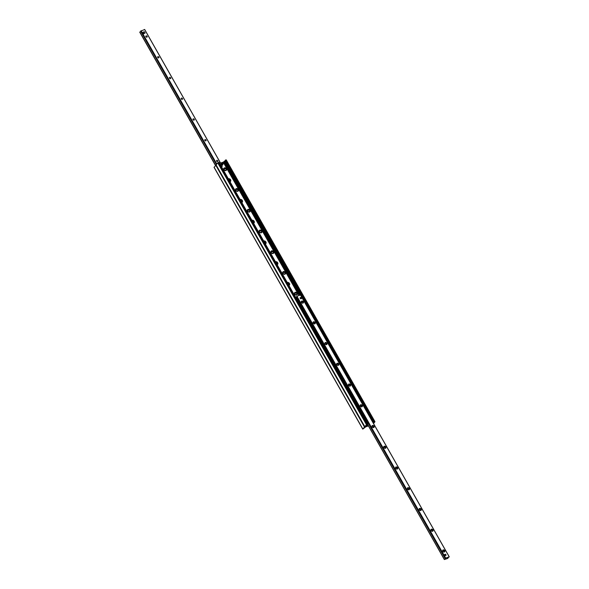 <?xml version="1.0" encoding="UTF-8"?>
<svg xmlns="http://www.w3.org/2000/svg" width="589" height="589" viewBox="0 0 589 589"><rect width="100%" height="100%" fill="white"/><g stroke="black" fill="none" stroke-linecap="round" stroke-linejoin="round"><path stroke-width="0.88" d="M289.339 285.194A1.782 1.384 40.3 0 0 289.103 283.427A1.782 1.384 40.3 0 0 287.314 282.61M287.226 282.448A1.782 1.384 -139.7 0 1 289.251 283.147A1.782 1.384 -139.7 0 1 289.442 285.083A1.782 1.384 -139.7 0 1 288.919 285.429M277.559 264.454A1.782 1.384 40.3 0 0 277.323 262.694A1.782 1.384 40.3 0 0 275.534 261.869M275.438 261.707A1.782 1.384 -139.7 0 1 277.463 262.407A1.782 1.384 -139.7 0 1 277.662 264.343A1.782 1.384 -139.7 0 1 277.132 264.689M265.772 243.713A1.782 1.384 40.3 0 0 265.543 241.954A1.782 1.384 40.3 0 0 263.747 241.129M263.658 240.967A1.782 1.384 -139.7 0 1 265.683 241.667A1.782 1.384 -139.7 0 1 265.875 243.61A1.782 1.384 -139.7 0 1 265.352 243.949M253.992 222.973A1.782 1.384 40.3 0 0 253.763 221.214A1.782 1.384 40.3 0 0 251.967 220.389M251.878 220.234A1.782 1.384 -139.7 0 1 253.903 220.934A1.782 1.384 -139.7 0 1 254.095 222.87A1.782 1.384 -139.7 0 1 253.572 223.209M242.212 202.233A1.782 1.384 40.3 0 0 241.983 200.474A1.782 1.384 40.3 0 0 240.187 199.649M240.098 199.494A1.782 1.384 -139.7 0 1 242.123 200.194A1.782 1.384 -139.7 0 1 242.315 202.13A1.782 1.384 -139.7 0 1 241.792 202.476M368.081 425.317L367.124 425.633L366.837 425.133M226.176 160.017L223.224 162.174L219.587 163.389M228.311 178.754A1.782 1.384 -139.7 0 1 230.336 179.454A1.782 1.384 -139.7 0 1 230.535 181.39A1.782 1.384 -139.7 0 1 230.004 181.736M226.154 170.383A1.472 1.141 -139.7 0 1 223.997 168.189A1.59 1.244 -139.7 0 1 226.434 170.25A1.59 1.244 -139.7 0 1 225.97 170.552A1.472 1.141 40.3 0 0 226.191 169.043A1.472 1.141 40.3 0 0 223.768 168.726A1.472 1.141 -139.7 0 1 223.916 168.483L223.908 168.491M237.757 191.292A1.59 1.244 -139.7 0 1 235.784 188.929A1.59 1.244 -139.7 0 1 238.214 190.991A1.59 1.244 -139.7 0 1 237.757 191.292M249.537 212.033A1.59 1.244 -139.7 0 1 247.564 209.669A1.59 1.244 -139.7 0 1 249.994 211.731A1.59 1.244 -139.7 0 1 249.537 212.033M261.317 232.773A1.59 1.244 -139.7 0 1 259.344 230.409A1.59 1.244 -139.7 0 1 261.774 232.471A1.59 1.244 -139.7 0 1 261.317 232.773M273.097 253.513A1.59 1.244 -139.7 0 1 271.124 251.15A1.59 1.244 -139.7 0 1 273.554 253.211A1.59 1.244 -139.7 0 1 273.097 253.513M284.885 274.253A1.59 1.244 -139.7 0 1 282.911 271.89A1.59 1.244 -139.7 0 1 285.341 273.944A1.59 1.244 -139.7 0 1 284.885 274.253M296.665 294.993A1.59 1.244 -139.7 0 1 294.691 292.63A1.59 1.244 -139.7 0 1 297.121 294.684A1.59 1.244 -139.7 0 1 296.665 294.993M230.432 181.493A1.782 1.384 40.3 0 0 230.196 179.733A1.782 1.384 40.3 0 0 228.407 178.909M367.124 425.633L366.638 425.096L367.698 424.109L366.468 424.691L364.775 426.738L368.258 425.626L364.481 427.032L362.772 429.131L365.776 426.826L368.434 425.935M297.018 294.794A1.59 1.244 40.3 0 0 294.603 292.748M285.238 274.054A1.59 1.244 40.3 0 0 282.823 272.008M273.458 253.314A1.59 1.244 40.3 0 0 271.043 251.267M261.671 232.574A1.59 1.244 40.3 0 0 259.256 230.527M249.891 211.834A1.59 1.244 40.3 0 0 247.476 209.787M238.111 191.094A1.59 1.244 40.3 0 0 235.696 189.047M226.331 170.354A1.59 1.244 40.3 0 0 223.916 168.307M373.522 423.498L374.972 421.709L373.249 423.02M366.91 425.707L366.365 425.803L366.689 425.339M218.872 162.395L217.724 162.851L216.126 164.92M214.182 167.32L216.06 164.964M142.884 34.302L142.45 33.536M146.153 35.892A0.758 0.589 -139.7 0 1 147.095 37.019A0.758 0.589 -139.7 0 1 145.932 36.039A0.758 0.589 -139.7 0 1 146.153 35.892M157.933 56.632A0.758 0.589 -139.7 0 1 158.875 57.759A0.758 0.589 -139.7 0 1 157.719 56.78A0.758 0.589 -139.7 0 1 157.933 56.632M169.72 77.373A0.758 0.589 -139.7 0 1 170.663 78.499A0.758 0.589 -139.7 0 1 169.499 77.52A0.758 0.589 -139.7 0 1 169.72 77.373M181.5 98.113A0.758 0.589 -139.7 0 1 182.443 99.239A0.758 0.589 -139.7 0 1 181.279 98.253A0.758 0.589 -139.7 0 1 181.5 98.113M193.28 118.853A0.758 0.589 -139.7 0 1 194.223 119.979A0.758 0.589 -139.7 0 1 193.059 118.993A0.758 0.589 -139.7 0 1 193.28 118.853M205.06 139.593A0.758 0.589 -139.7 0 1 206.003 140.719A0.758 0.589 -139.7 0 1 204.847 139.733A0.758 0.589 -139.7 0 1 205.06 139.593M216.848 160.326A0.758 0.589 -139.7 0 1 217.79 161.46A0.758 0.589 -139.7 0 1 216.627 160.473A0.758 0.589 -139.7 0 1 216.848 160.326M144.636 29.502L141.036 31.048L216.642 164.132L141.036 31.048M141.124 31.195L139.726 32.152L215.5 165.48M444.982 554.264A0.773 0.604 -139.7 0 1 445.718 555.56A0.773 0.604 -139.7 0 1 444.982 554.264M444.349 556.318L443.915 555.552M300.419 297.504A0.773 0.604 -139.7 0 1 301.156 298.8A0.773 0.604 -139.7 0 1 300.419 297.504M302.967 303.129A1.237 0.964 -139.7 0 1 301.244 301.855A1.237 0.964 -139.7 0 1 302.923 301.296A1.237 0.964 -139.7 0 1 302.967 303.129M302.547 302.96A0.758 0.589 40.3 0 0 301.818 301.686A0.758 0.589 40.3 0 0 302.547 302.96M314.747 323.869A1.237 0.964 -139.7 0 1 313.031 322.595A1.237 0.964 -139.7 0 1 314.703 322.036A1.237 0.964 -139.7 0 1 314.747 323.869M314.327 323.7A0.758 0.589 40.3 0 0 313.606 322.426A0.758 0.589 40.3 0 0 314.327 323.7M326.527 344.609A1.237 0.964 -139.7 0 1 324.811 343.335A1.237 0.964 -139.7 0 1 326.483 342.769A1.237 0.964 -139.7 0 1 326.527 344.609M326.107 344.44A0.758 0.589 40.3 0 0 325.386 343.159A0.758 0.589 40.3 0 0 326.107 344.44M338.314 365.349A1.237 0.964 -139.7 0 1 336.591 364.076A1.237 0.964 -139.7 0 1 338.263 363.509A1.237 0.964 -139.7 0 1 338.314 365.349M337.895 365.18A0.758 0.589 40.3 0 0 337.166 363.899A0.758 0.589 40.3 0 0 337.895 365.18M350.094 386.089A1.237 0.964 -139.7 0 1 348.371 384.816A1.237 0.964 -139.7 0 1 350.043 384.249A1.237 0.964 -139.7 0 1 350.094 386.089M349.675 385.913A0.758 0.589 40.3 0 0 348.946 384.639A0.758 0.589 40.3 0 0 349.675 385.913M361.874 406.83A1.237 0.964 -139.7 0 1 360.151 405.556A1.237 0.964 -139.7 0 1 361.83 404.989A1.237 0.964 -139.7 0 1 361.874 406.83M361.455 406.653A0.758 0.589 40.3 0 0 360.733 405.379A0.758 0.589 40.3 0 0 361.455 406.653M373.654 427.57A1.237 0.964 -139.7 0 1 371.939 426.289A1.237 0.964 -139.7 0 1 373.61 425.729A1.237 0.964 -139.7 0 1 373.654 427.57M373.235 427.393A0.758 0.589 40.3 0 0 372.513 426.119A0.758 0.589 40.3 0 0 373.235 427.393M385.442 448.303A1.237 0.964 -139.7 0 1 383.719 447.029A1.237 0.964 -139.7 0 1 385.39 446.469A1.237 0.964 -139.7 0 1 385.442 448.303M385.015 448.133A0.758 0.589 40.3 0 0 384.293 446.86A0.758 0.589 40.3 0 0 385.015 448.133M397.222 469.043A1.237 0.964 -139.7 0 1 395.499 467.769A1.237 0.964 -139.7 0 1 397.17 467.21A1.237 0.964 -139.7 0 1 397.222 469.043M396.802 468.873A0.758 0.589 40.3 0 0 396.073 467.6A0.758 0.589 40.3 0 0 396.802 468.873M409.002 489.783A1.237 0.964 -139.7 0 1 407.279 488.509A1.237 0.964 -139.7 0 1 408.957 487.95A1.237 0.964 -139.7 0 1 409.002 489.783M408.582 489.614A0.758 0.589 40.3 0 0 407.86 488.34A0.758 0.589 40.3 0 0 408.582 489.614M420.782 510.523A1.237 0.964 -139.7 0 1 419.066 509.249A1.237 0.964 -139.7 0 1 420.737 508.69A1.237 0.964 -139.7 0 1 420.782 510.523M420.362 510.354A0.758 0.589 40.3 0 0 419.64 509.08A0.758 0.589 40.3 0 0 420.362 510.354M432.569 531.263A1.237 0.964 -139.7 0 1 430.846 529.99A1.237 0.964 -139.7 0 1 432.517 529.43A1.237 0.964 -139.7 0 1 432.569 531.263M432.142 531.094A0.758 0.589 40.3 0 0 431.42 529.82A0.758 0.589 40.3 0 0 432.142 531.094M444.349 552.003A1.237 0.964 -139.7 0 1 442.626 550.73A1.237 0.964 -139.7 0 1 444.297 550.17A1.237 0.964 -139.7 0 1 444.349 552.003M443.929 551.834A0.758 0.589 40.3 0 0 443.2 550.56A0.758 0.589 40.3 0 0 443.929 551.834M447.942 558.357L447.736 557.96L449.216 556.855L445.667 558.048L445.821 558.505L444.334 559.55L447.942 558.357M300.53 295.015L449.274 556.848L300.53 295.015L296.922 296.208L445.593 558.505L296.849 296.672M296.93 296.819L296.481 297.062M367.411 424.551L368.265 423.535L367.941 423.152L368.265 423.535M367.322 424.868L366.689 424.941M367.963 423.638L367.646 424.014M367.234 424.507L366.778 425.103M296.098 297.128L296.723 297.158L295.774 297.504M296.723 297.158L368.243 423.049M373.662 422.733L373.154 421.4L372.837 422.298M372.852 421.503L301.34 295.612M373.154 421.4L301.634 295.509M296.422 297.261L367.941 423.152M222.789 164.397L222.797 164.478A0.928 0.722 40.3 0 0 221.92 162.939L221.972 162.962A0.869 0.677 -139.7 0 1 222.789 164.397L221.972 162.962M221.943 163.315A7.738 4.395 -108.6 0 1 221.817 163.057L221.92 162.939M222.546 164.375A7.738 4.395 -108.6 0 0 222.694 164.596L222.598 164.464A0.869 0.677 -139.7 0 1 221.781 163.028L221.722 163.006A0.928 0.722 40.3 0 0 222.598 164.545M222.723 164.559A0.928 0.722 -139.7 0 1 221.295 164.567A0.928 0.722 -139.7 0 1 221.427 163.396M222.598 164.464L221.781 163.028M301.332 298.697A0.773 0.604 40.3 0 0 300.154 297.703M300.081 298.027A0.714 0.552 -139.7 0 1 301.296 298.049A0.714 0.552 -139.7 0 1 301.023 298.829M445.895 555.456A0.773 0.604 40.3 0 0 444.724 554.463M444.643 554.786A0.714 0.552 -139.7 0 1 445.866 554.816A0.714 0.552 -139.7 0 1 445.586 555.582M145.137 33.013L143.606 33.801L142.862 32.505L143.193 32.123L144.401 31.718L145.137 33.013L143.93 33.418L143.193 32.123M143.606 33.801L143.93 33.418M221.972 166.488A0.928 0.722 -139.7 0 1 221.574 166.893M220.661 165.288A0.928 0.722 -139.7 0 1 222.171 166.341A0.928 0.722 -139.7 0 1 221.354 166.496M229.496 180.83A0.81 0.626 40.3 0 0 228.988 179.417A0.81 0.626 40.3 0 0 228.746 179.512M235.556 189.444A1.472 1.141 -139.7 0 1 235.696 189.224L237.993 189.71L237.927 191.131A1.472 1.141 -139.7 0 1 237.742 191.3A1.472 1.141 40.3 0 0 237.971 189.783A1.472 1.141 40.3 0 0 235.548 189.467M241.276 201.571A0.81 0.626 40.3 0 0 240.768 200.157A0.81 0.626 40.3 0 0 240.533 200.253M247.468 209.971L249.78 210.45L249.729 211.856A1.472 1.141 -139.7 0 1 249.522 212.04A1.472 1.141 40.3 0 0 249.751 210.516A1.472 1.141 40.3 0 0 247.328 210.207A1.472 1.141 -139.7 0 1 247.476 209.964M253.056 222.311A0.81 0.626 40.3 0 0 252.548 220.897A0.81 0.626 40.3 0 0 252.313 220.993M264.836 243.043A0.81 0.626 40.3 0 0 264.328 241.637A0.81 0.626 40.3 0 0 264.093 241.733M270.896 251.665A1.472 1.141 -139.7 0 1 271.036 251.444L273.34 251.93L273.289 253.336A1.472 1.141 -139.7 0 1 273.09 253.52A1.472 1.141 40.3 0 0 273.311 251.996A1.472 1.141 40.3 0 0 270.896 251.687M276.624 263.784A0.81 0.626 40.3 0 0 276.116 262.377A0.81 0.626 40.3 0 0 275.873 262.473M285.061 274.084A1.472 1.141 -139.7 0 1 284.87 274.26A1.472 1.141 40.3 0 0 285.098 272.736A1.472 1.141 40.3 0 0 282.83 272.177A1.472 1.141 -139.7 0 1 282.823 272.184A1.472 1.141 40.3 0 0 282.676 272.427A1.472 1.141 -139.7 0 1 282.816 272.192L285.12 272.67L285.054 274.091M288.404 284.524A0.81 0.626 40.3 0 0 287.896 283.118A0.81 0.626 40.3 0 0 287.653 283.213L287.896 283.118M298.976 295.516L223.224 162.174M374.685 421.717L225.94 159.877M374.332 421.834L225.587 159.994M373.941 422.136L225.197 160.296M374.022 422.306L225.278 160.473M301.31 295.376L224.917 160.893M300.331 295.06L224.343 161.298M300.184 295.111L224.225 161.393M299.808 295.236L223.96 161.71M367.551 424.117L218.806 162.277M367.197 424.235L218.46 162.395M366.468 424.691L217.724 162.851M364.812 426.642L216.067 164.81M214.079 167.151L362.824 428.983M215.736 165.192L364.481 427.032M216.656 164.11L140.904 30.768M216.789 163.956L141.058 30.643M216.509 164.287L140.948 31.283M216.354 164.471L140.749 31.386M215.589 165.369L139.836 32.02M215.545 165.421L139.792 32.064M220.522 163.079L144.607 29.45M449.216 556.855L300.471 295.015M445.667 558.048L296.922 296.208M445.52 558.136L296.775 296.296M445.468 558.195L296.723 296.355M445.453 558.225L296.709 296.385M445.505 558.74L296.76 296.908M445.306 558.843L368.25 423.204M444.393 559.484L367.61 424.316M444.364 559.498L367.588 424.345M226.073 168.977A1.163 0.906 -139.7 0 1 225.189 170.273A1.163 0.906 -139.7 0 1 224.232 168.587A1.163 0.906 -139.7 0 1 226.073 168.977M237.853 189.717A1.163 0.906 -139.7 0 1 236.969 191.013A1.163 0.906 -139.7 0 1 236.012 189.327A1.163 0.906 -139.7 0 1 237.853 189.717M249.633 210.45A1.163 0.906 -139.7 0 1 248.757 211.753A1.163 0.906 -139.7 0 1 247.792 210.067A1.163 0.906 -139.7 0 1 249.633 210.45M261.42 231.19A1.163 0.906 -139.7 0 1 260.537 232.493A1.163 0.906 -139.7 0 1 259.58 230.807A1.163 0.906 -139.7 0 1 261.42 231.19M261.28 232.788A1.472 1.141 40.3 0 0 261.531 231.256A1.472 1.141 40.3 0 0 259.263 230.697L259.248 230.711M273.2 251.93A1.163 0.906 -139.7 0 1 272.317 253.233A1.163 0.906 -139.7 0 1 271.36 251.547A1.163 0.906 -139.7 0 1 273.2 251.93M284.98 272.67A1.163 0.906 -139.7 0 1 284.097 273.973A1.163 0.906 -139.7 0 1 283.14 272.287A1.163 0.906 -139.7 0 1 284.98 272.67M296.76 293.41A1.163 0.906 -139.7 0 1 295.884 294.714A1.163 0.906 -139.7 0 1 294.92 293.027A1.163 0.906 -139.7 0 1 296.76 293.41M296.878 293.477A1.472 1.141 40.3 0 0 294.61 292.91L296.908 293.403L296.849 294.817A1.472 1.141 40.3 0 0 296.878 293.477M374.972 421.709L226.228 159.869M367.698 424.109L218.953 162.269M364.775 426.738L216.03 164.905M214.028 167.291L362.772 429.131M215.478 165.502L139.726 32.152M220.566 163.065L144.666 29.45M444.334 559.55L367.551 424.382M222.613 164.758L222.966 164.338M221.199 163.558L221.552 163.138M221.854 166.709L222.171 166.341M226.147 170.39L226.213 168.969L223.916 168.476M230.012 180.286L229.703 181.243M241.792 201.026L241.49 201.983M253.579 221.766L253.27 222.723M261.494 232.611L261.56 231.19L259.263 230.697M265.359 242.506L265.05 243.463M277.139 263.246L276.83 264.203M288.919 283.986L288.617 284.943"/></g></svg>
